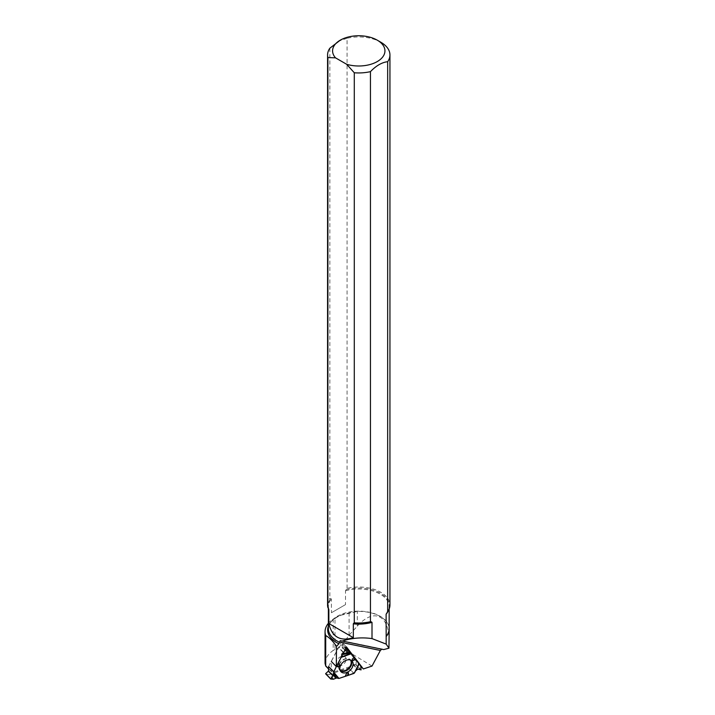 <?xml version="1.0" encoding="UTF-8"?>
<svg xmlns="http://www.w3.org/2000/svg" width="715" height="715" viewBox="0 0 715 715"><rect width="100%" height="100%" fill="white"/><g stroke="black" fill="none" stroke-linecap="round" stroke-linejoin="round"><path stroke-width="0.54" stroke-dasharray="3.58 2.68" d="M341.511 653.903L341.421 656.754L341.511 653.903L344.281 651.276L341.511 653.903L343.075 653.59M328.632 666.335L338.651 647.281L343.182 651.946M336.613 665.647L337.864 663.574L336.747 665.736M353.979 673.378L348.75 667.998L328.945 674.594L333.476 679.25M325.656 673.852L328.945 674.594M341.296 656.45A5.622 3.915 135.8 0 0 336.792 660.705A5.622 3.915 135.8 0 0 337.703 665.308A5.622 3.915 135.8 0 0 343.978 663.797A5.622 3.915 135.8 0 0 345.658 657.559A5.622 3.915 135.8 0 0 341.296 656.45M346.891 652.241L342.279 647.504L346.569 648.469L356.142 661.098L360.673 665.754M342.279 647.504L342.217 644.447L345.881 648.21L342.217 644.447M345.828 648.308L342.029 644.412L338.651 647.281M348.75 667.998L353.112 664.36L355.856 664.879L360.905 670.062M354.676 672.627L355.453 671.028M361.093 669.892L356.043 664.709L356.142 661.098M345.515 604.604L331.403 612.755L345.515 604.604L345.515 590.769L347.07 588.32A31.183 18 180 0 1 389.943 605.015M347.07 588.32L347.07 38.261A31.183 18 180 0 1 380.809 42.221M328.373 623.31A33.703 19.457 180 0 1 333.163 619.065L333.163 650.489C327.863 654.198 325.155 658.488 325.057 663.359M372.015 666.067L340.706 647.057L334.995 649.426L334.995 617.939L333.163 619.065M334.995 617.939L340.912 615.222L357.321 611.414A30.414 17.562 180 0 1 388.987 626.975A30.414 17.562 180 0 1 389.157 628.244M360.726 666.255L358.385 663.842L332.511 672.466L325.164 664.923M334.995 649.426L333.163 650.489M389.175 642.231C389.559 615.141 374.07 607.339 357.321 626.179L349.09 635.143L340.706 647.057M381.783 649.193L383.687 649.586M359.144 663.466L355.686 658.953M354.47 657.362L351.655 653.689M329.856 48.2L329.856 598.267L331.403 598.92L331.403 612.755M327.577 605.015A31.183 18 180 0 1 329.856 598.267M347.07 38.261L338.463 41.211M328.543 668.945L332.511 672.466M346.516 646.995L341.547 641.882L331.331 661.464L331.224 671.689M341.547 641.882L346.096 647.808M346.596 648.496L358.385 663.842M342.932 652.151L338.445 647.54M333.717 679.187L329.222 674.567M348.509 668.141L353.737 673.512M340.036 670.161A7.293 5.085 -44.2 0 1 338.66 666.005A7.293 5.085 -44.2 0 1 344.97 658.855A7.293 5.085 -44.2 0 1 346.328 658.542A7.293 5.085 -44.2 0 1 350.439 660.034M360.566 665.477L356.07 660.857M342.235 647.388L346.864 652.143M342.36 647.549L346.855 652.169M353.112 664.36L357.732 669.106M352.853 664.45L357.455 669.177M340.242 670.67A7.516 5.237 -44.2 0 1 339.598 670.044A7.516 5.237 -44.2 0 1 339.589 663.958A7.516 5.237 -44.2 0 1 345.282 658.998A7.516 5.237 -44.2 0 1 350.341 659.587A7.516 5.237 -44.2 0 1 350.949 660.249M342.556 654.582L341.225 654.851M354.962 671.841L358.903 663.368L355.015 671.707M346.078 589.634A30.656 17.705 180 0 1 380.353 593.182A30.656 17.705 180 0 1 386.77 612.952M345.515 590.769A30.396 17.544 180 0 1 389.157 606.57A30.396 17.544 180 0 1 388.165 611.003M350.824 612.585A31.102 17.955 0 0 0 342.011 614.811A31.102 17.955 0 0 0 328.373 626.117M328.641 608.903A30.396 17.544 180 0 1 328.373 606.57A30.396 17.544 180 0 1 331.403 598.92M328.525 608.697A30.656 17.705 180 0 1 330.848 598.428M340.912 615.213L342.011 614.811C333.011 618.511 328.462 623.14 328.373 628.7A30.396 17.544 180 0 1 358.76 611.146A30.396 17.544 180 0 1 389.157 628.7L388.987 626.975M357.321 626.179L357.321 611.414M349.09 635.143L349.09 612.907M351.717 660.749L350.341 659.587L346.328 658.542L345.658 657.559M340.724 671.457L339.598 670.044L338.66 666.005L337.703 665.308M386.752 612.978L389.157 606.57L389.157 609.037M328.373 608.42L328.373 606.57L328.775 609.225M382.775 649.14L341.198 640.551"/><path stroke-width="1.07" d="M330.705 678.83L333.476 679.25L336.488 677.99L338.981 678.428L348.357 675.309L338.981 678.428L336.488 677.99L333.476 679.25L330.705 679.036L333.02 675.979L333.86 671.707L336.604 665.996L333.798 671.957L328.569 666.577L328.525 670.974L325.656 673.646L330.705 678.83L333.02 675.979L333.798 671.957M338.204 663.395L341.421 656.754L338.204 663.395L340.063 665.361L338.776 667.015L336.747 665.736M347.535 675.21L348.473 672.869L348.357 675.309L354.318 673.083L359.073 663.323L351.825 653.868L346.418 648.389M333.86 671.707L328.569 666.577M359.18 663.761L360.673 665.754L361.093 669.892L357.732 669.106L355.453 671.028L357.732 669.106L361.093 669.892L360.673 665.754L359.18 663.761L356.124 670.33M359.153 663.449L354.649 672.681L359.073 663.323M347.195 649.56L345.881 648.21L347.267 649.631L346.891 652.241L351.646 653.76M358.984 663.511L351.825 653.868L346.972 652.286L347.267 649.631L344.281 651.276L347.079 649.595L345.828 648.308M346.543 660.151A7.686 5.363 135.8 0 0 340.715 665.227A7.686 5.363 135.8 0 0 340.724 671.457A7.686 5.363 135.8 0 0 350.216 670.205A7.686 5.363 135.8 0 0 351.717 660.749A7.686 5.363 135.8 0 0 346.543 660.151M337.712 663.877L340.063 665.361M336.604 666.46L338.776 667.015M345.211 676.354L346.704 673.047L348.473 672.869M345.604 675.791L346.704 673.047M356.016 659.337L352.665 660.678L352.173 659.203L354.47 657.317M330.67 679.018L325.656 673.646M355.346 658.551L352.665 660.678M354.47 657.389L352.173 659.203M328.525 608.697L327.899 607.598L327.899 57.531L335.541 57.861A26.187 15.122 180 0 1 340.242 40.183A26.187 15.122 180 0 1 377.279 40.183L380.809 42.221A31.183 18 180 0 1 389.943 54.948A31.183 18 180 0 1 387.664 61.696L387.664 611.763L386.118 614.212L386.171 636.565A30.414 17.562 180 0 0 389.175 628.95A30.414 17.562 180 0 0 389.157 628.244M389.943 54.948L389.943 605.015A31.183 18 180 0 1 387.664 611.763M372.006 638.602L386.171 644.099L388.96 648.192L383.687 649.586L342.306 641.042C351.896 637.968 361.79 637.154 372.006 638.602L372.006 622.363L370.45 621.701L370.45 71.634A31.183 18 180 0 1 354.282 72.76L354.282 622.828L353.326 623.829L353.326 637.664C340.117 641.704 331.966 636.994 328.855 623.534L353.326 637.664M370.45 621.701A31.183 18 180 0 1 354.282 622.828M325.057 663.359L325.709 666.031L328.543 668.945M342.306 641.042L340.242 640.667L338.928 643.777L336.515 646.333C332.94 641.149 329.338 637.548 325.709 635.537L325.709 666.031M325.709 635.537A33.703 19.457 180 0 1 325.057 631.729A33.703 19.457 180 0 1 328.373 623.31M360.726 666.255L363.354 668.954L372.015 666.067L380.344 650.462L381.783 649.193M388.96 648.192L389.175 628.95M363.354 668.954L359.144 663.466M355.686 658.953L354.47 657.362M351.655 653.689L346.516 646.995L336.3 666.577L336.515 646.333M327.899 57.531A31.183 18 180 0 1 327.577 54.948A31.183 18 180 0 1 329.856 48.2L340.242 40.183M327.899 607.598A31.183 18 180 0 1 327.577 605.015L327.577 54.948M335.541 57.861L346.65 64.279L354.282 72.76M377.279 40.183A26.187 15.122 180 0 1 379.871 59.819A26.187 15.122 180 0 1 346.65 64.279M370.45 71.634C376.188 65.673 381.926 62.357 387.664 61.696M328.641 608.903A30.396 17.544 180 0 0 328.855 609.698L328.855 623.534M336.3 666.577L331.331 661.464M346.096 647.808L351.78 653.823L346.569 648.469M386.171 644.099L386.171 636.565M348.357 675.309L353.979 673.378L355.444 671.036M328.391 671.224L333.02 675.979M328.525 670.974L333.127 675.711M330.652 678.982L325.656 673.852M350.439 660.034A7.293 5.085 -44.2 0 1 348.446 668.391A7.293 5.085 -44.2 0 1 340.036 670.161M350.949 660.249A7.516 5.237 -44.2 0 1 348.875 668.829A7.516 5.237 -44.2 0 1 340.242 670.67M338.597 678.455L333.708 672.699M333.422 673.021L336.488 677.99M338.981 678.428L333.798 672.315M341.368 657.326L351.315 653.689M335.523 678.133L333.145 674.281M341.448 656.942L350.806 653.519M349.957 653.117L342.556 654.582M343.075 653.59L348.285 652.554M388.165 611.003A30.396 17.544 180 0 1 386.118 614.212M372.006 622.363A30.396 17.544 180 0 1 353.326 623.829M371.451 621.862A30.656 17.705 180 0 1 353.657 623.203M328.373 626.117A31.102 17.955 0 0 0 338.928 643.777M380.344 650.462L339.607 642.052M339.607 642.32A30.396 17.544 180 0 1 328.373 628.7L328.373 608.42M389.157 609.037L389.157 628.7A30.396 17.544 180 0 1 386.118 636.341M325.057 663.368L325.057 631.729"/></g></svg>
